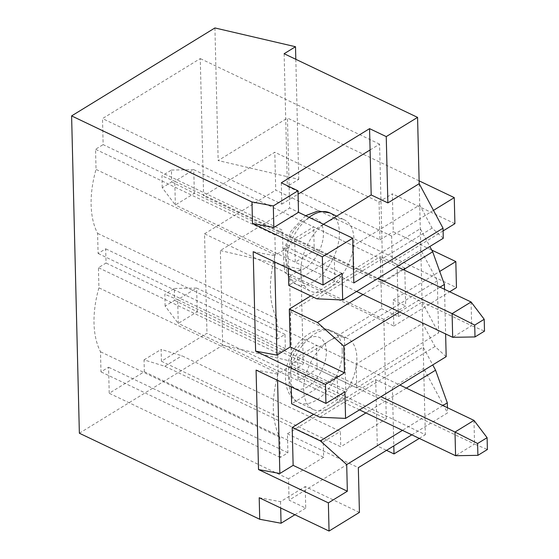 <?xml version="1.0" encoding="UTF-8"?>
<svg xmlns="http://www.w3.org/2000/svg" width="559" height="559" viewBox="0 0 559 559"><rect width="100%" height="100%" fill="white"/><g stroke="black" fill="none" stroke-linecap="round" stroke-linejoin="round"><path stroke-width="0.42" stroke-dasharray="2.79 2.1" d="M161.418 361.233L340.738 446.788L340.361 431.394L181.892 355.79L161.125 349.389L161.418 361.233L206.97 333.276L386.297 418.824L340.738 446.788M443.28 238.26L432.093 228.114L419.711 204.999L420.815 249.992L437.32 280.807L438.591 332.905L422.087 302.091L423.708 368.395L392.383 387.618L375.704 379.659L287.438 433.833L287.899 452.776L280.304 457.437L279.814 437.306A89.901 51.561 -64.5 0 1 278.249 373.37L277.76 353.239L285.356 348.585L285.006 334.373L277.411 339.034L276.922 318.903A89.901 51.561 -64.5 0 1 275.356 254.967L274.867 234.843L282.463 230.182L103.135 144.627L102.5 118.578L200.262 58.583L203.616 195.929L274.797 152.244L379.058 201.981L392.341 193.826L393.27 231.712L431.751 250.076M353.819 282.952L282.924 249.125L282.463 230.182M282.924 249.125L323.472 224.236M328.203 288.633A39.486 22.646 -64.5 0 1 310.392 291.12A39.486 22.646 -64.5 0 1 302.251 258.992A39.486 22.646 -64.5 0 1 326.582 222.328A39.486 22.646 -64.5 0 1 344.393 219.848A39.486 22.646 -64.5 0 1 353.966 239.175A39.486 22.646 -64.5 0 1 328.203 288.633L290.24 311.936L291.512 364.035L329.475 340.731A39.486 22.646 -64.5 0 1 347.286 338.244A39.486 22.646 -64.5 0 1 356.859 357.571A39.486 22.646 -64.5 0 1 331.096 407.036A39.486 22.646 -64.5 0 1 313.285 409.523A39.486 22.646 -64.5 0 1 305.144 377.388A39.486 22.646 -64.5 0 1 329.475 340.731L381.678 308.694L380.406 256.602L328.203 288.633M370.093 149.959L379.582 144.138L382.936 281.484L203.616 195.929M386.297 418.824L383.865 319.371L405.694 305.976L404.765 268.082L382.936 281.484M375.704 379.659L377.325 445.963L386.521 450.351M419.194 183.687L419.711 204.999L353.274 245.778L313.655 226.877L294.677 238.525L295.257 262.206L314.235 250.558L313.655 226.877M411.808 434.832L447.549 412.898L423.708 368.395L425.329 434.699L291.875 371.029L289.562 276.314L393.822 326.051L393.18 300.001L439.73 271.436M447.424 407.714L447.549 412.898M442.882 405.548L402.445 430.367M359.423 512.407L305.214 486.547L305.738 508.096L289.059 500.137L377.325 445.963M259.201 497.727L280.534 501.689L305.214 486.547M443.098 230.909L392.257 262.115L391.621 236.066L433.484 210.373M393.822 326.051L449.681 291.77M454.9 223.67L392.341 193.826M419.124 180.857L287.452 118.04L289.653 208.025L456.458 287.606M379.058 201.981L379.98 239.867L275.727 190.13L274.797 152.244M404.765 268.082L392.257 262.115M391.621 236.066L287.361 186.329L298.751 179.334L218.164 160.559L287.452 118.04M284.126 53.72L287.361 186.329M398.357 316.653L422.087 302.091L420.815 249.992L397.086 264.554L398.357 316.653L381.678 308.694M393.18 300.001L405.694 305.976M214.922 27.95L218.164 160.559M79.364 433.218L222.678 345.266L220.365 250.544L289.653 208.025M144.334 371.714L323.654 457.269L323.277 441.883L164.807 366.271L144.04 359.877L144.334 371.714L109.215 393.27L108.579 367.221L100.983 371.882L100.494 351.751A89.901 51.561 -64.5 0 1 98.929 287.815L98.44 267.684L106.035 263.03L105.686 248.818L98.091 253.479L97.601 233.355A89.901 51.561 -64.5 0 1 96.036 169.412L95.547 149.288L103.135 144.627M144.04 359.877L161.125 349.389M383.865 319.371L204.545 233.816L206.97 333.276M204.545 233.816L275.727 190.13M379.582 144.138L200.262 58.583M295.816 59.296L298.751 179.334M220.365 250.544L300.952 269.319L303.264 364.042L291.875 371.029M222.678 345.266L303.264 364.042M300.952 269.319L289.562 276.314M444.524 289.31L445.621 333.947M439.989 287.151L399.552 311.964M314.235 250.558L353.854 269.459L420.291 228.68L429.843 246.505M446.173 356.663L434.986 346.51L422.604 323.402L356.167 364.175L316.548 345.273L297.57 356.928L298.15 380.609L317.128 368.954L316.548 345.273M432.093 228.114L316.883 298.813M294.677 238.525L334.296 257.426L288.737 285.383M334.296 257.426L334.869 281.107L295.257 262.206M403.458 269.717L363.022 294.537M334.869 281.107L310.769 295.9M353.854 269.459L353.274 245.778M288.318 268.446L287.808 247.497L342.024 273.365M285.356 348.585L106.035 263.03M285.006 334.373L105.686 248.818M317.128 368.954L356.747 387.855L423.184 347.083L432.736 364.908M434.986 346.51L319.776 417.217M297.57 356.928L337.189 375.83L291.63 403.787M337.189 375.83L337.762 399.51L298.15 380.609M406.351 388.121L365.914 412.94M337.762 399.51L313.662 414.303M356.747 387.855L356.167 364.175M291.218 386.849L290.701 365.9L344.917 391.761M287.899 452.776L108.579 367.221M287.438 433.833L358.333 467.652M323.654 457.269L288.535 478.825L289.059 500.137M288.535 478.825L109.215 393.27M419.292 438.403L425.329 434.699M294.893 514.748L305.738 508.096M281.303 182.821L281.82 204.133L102.5 118.578M281.82 204.133L298.066 194.162M280.304 457.437L100.983 371.882M279.814 437.306L100.494 351.751M278.249 373.37L98.929 287.815M277.76 353.239L98.44 267.684M290.701 365.9L277.418 374.055L277.571 380.337M277.418 374.055L256.085 370.086M277.411 339.034L98.091 253.479M276.922 318.903L97.601 233.355M275.356 254.967L96.036 169.412M274.867 234.843L95.547 149.288M287.808 247.497L274.525 255.652L274.679 261.94M274.525 255.652L253.192 251.683M397.086 264.554L380.406 256.602M437.32 280.807L344.449 337.804L290.24 311.936M344.449 337.804L345.728 389.896L291.512 364.035M345.728 389.896L438.591 332.905M379.98 239.867L393.27 231.712M323.277 441.883L340.361 431.394M280.534 501.689L280.688 507.977M392.383 387.618L393.809 445.879M164.807 366.271L181.892 355.79M165.129 306.115L164.842 294.279L174.331 288.451L174.618 300.288L165.129 306.115L178.251 323.402L197.236 311.754L474.556 444.063L455.578 455.718M174.618 300.288L197.236 311.754L196.656 288.074L399.916 385.046M473.976 420.382L474.556 444.063L487.392 449.513M359.479 409.866L178.251 323.402L177.671 299.722L380.931 396.701M174.331 288.451L196.656 288.074L177.671 299.722L164.842 294.279M162.236 187.712L161.949 175.875L171.438 170.048L171.725 181.892L162.236 187.712L175.358 205.006L194.343 193.351L471.663 325.666L452.678 337.315M171.725 181.892L194.343 193.351L193.763 169.67L397.023 266.65M471.083 301.986L471.663 325.666L484.499 331.11M356.586 291.463L175.358 205.006L174.778 181.326L378.038 278.298M171.438 170.048L193.763 169.67L174.778 181.326L161.949 175.875M323.437 232.893A28.202 16.176 115.5 0 0 294.46 229.854A28.202 16.176 115.5 0 0 295.466 270.87A28.202 16.176 115.5 0 0 323.437 232.893M326.33 351.29A28.202 16.176 115.5 0 0 297.36 348.257A28.202 16.176 115.5 0 0 298.359 389.274A28.202 16.176 115.5 0 0 326.33 351.29M342.262 350.612A39.486 22.646 115.5 0 0 332.689 331.284A39.486 22.646 115.5 0 0 295.25 357.166A39.486 22.646 115.5 0 0 298.688 402.557A39.486 22.646 115.5 0 0 327.343 390.448A39.486 22.646 115.5 0 0 342.262 350.612M309.064 217.367A39.486 22.646 115.5 0 0 287.221 254.045A39.486 22.646 115.5 0 0 295.795 284.154A39.486 22.646 115.5 0 0 324.451 272.044A39.486 22.646 115.5 0 0 339.369 232.209A39.486 22.646 115.5 0 0 329.796 212.881M347.286 338.244L332.689 331.284C319.105 324.143 299.568 335.77 290.813 355.3C281.359 374.32 284.706 396.527 298.688 402.557L313.285 409.523M305.57 215.697L290.973 231.23L283.106 252.263L284.741 271.912L295.795 284.154L310.392 291.12M336.651 216.151L344.393 219.848"/><path stroke-width="0.84" d="M71.608 115.909L214.922 27.95L295.508 46.725L284.126 53.72L417.573 117.383L419.194 183.687L443.035 228.198L353.819 282.952L352.722 238.197L298.513 212.329L273.833 227.471L252.5 223.509L251.976 201.96L71.608 115.909L79.364 433.218L259.725 519.269L281.058 523.238L294.893 514.748M443.035 228.198L443.28 238.26L342.674 300.001L342.024 273.365L323.039 285.013L322.354 256.833L352.722 238.197M323.472 224.236L371.19 194.951L369.569 128.647L281.303 182.821L297.982 190.78L273.309 205.922L251.976 201.96M322.354 256.833L252.5 223.509M411.808 434.832L358.333 467.652L359.423 512.407L329.055 531.05L259.201 497.727L259.725 519.269M432.736 364.908L435.566 370.191L447.305 402.836L447.424 407.714M447.305 402.836L442.882 405.548M402.445 430.367L346.699 464.578L347.349 491.221L328.364 502.869L329.055 531.05M433.484 210.373L454.264 197.62L454.9 223.67L443.098 230.909M449.681 291.77L456.458 287.606L455.823 261.563L439.73 271.436M431.751 250.076L455.823 261.563M454.264 197.62L419.124 180.857M295.508 46.725L295.816 59.296M429.843 246.505L432.673 251.788L444.405 284.433L444.524 289.31M445.621 333.947L446.173 356.663L345.567 418.405L344.917 391.761L325.932 403.416L325.471 384.466L255.617 351.143L253.192 251.683L323.039 285.013M444.405 284.433L439.989 287.151M399.552 311.964L343.806 346.182L344.456 372.818L325.471 384.466M288.318 268.446L288.737 285.383L316.883 298.813L342.674 300.001M363.022 294.537L317.463 322.494L289.317 309.064L310.769 295.9M432.673 251.788L403.458 269.717M344.456 372.818L290.24 346.957L289.317 309.064M343.806 346.182L317.463 322.494M328.364 502.869L258.517 469.546L256.085 370.086L325.932 403.416M291.218 386.849L291.63 403.787L319.776 417.217L345.567 418.405M365.914 412.94L320.356 440.897L292.21 427.467L313.662 414.303M435.566 370.191L406.351 388.121M346.699 464.578L320.356 440.897M347.349 491.221L293.133 465.354L292.21 427.467M417.573 117.383L386.248 136.606L369.569 128.647M386.521 450.351L394.004 453.922L419.292 438.403M298.513 212.329L297.982 190.78M298.066 194.162L370.093 149.959M293.133 465.354L279.849 473.508L258.517 469.546M277.571 380.337L279.849 473.508M290.24 346.957L276.95 355.112L255.617 351.143M274.679 261.94L276.95 355.112M280.688 507.977L281.058 523.238M393.809 445.879L394.004 453.922M273.833 227.471L273.309 205.922M371.19 194.951L387.869 202.91L386.248 136.606M387.869 202.91L419.194 183.687M399.916 385.046L473.976 420.382L487.099 437.676L477.61 443.497L477.903 455.34L487.392 449.513L487.099 437.676M380.931 396.701L454.998 432.037L455.578 455.718L359.479 409.866M477.61 443.497L454.998 432.037L473.976 420.382M455.578 455.718L477.903 455.34M397.023 266.65L471.083 301.986L484.206 319.273L474.717 325.1L475.003 336.937L484.499 331.11L484.206 319.273M378.038 278.298L452.105 313.634L452.678 337.315L356.586 291.463M474.717 325.1L452.105 313.634L471.083 301.986M452.678 337.315L475.003 336.937M336.651 216.151L329.796 212.881A39.486 22.646 115.5 0 0 309.064 217.367M329.796 212.881L318.022 210.995L305.57 215.697"/></g></svg>
